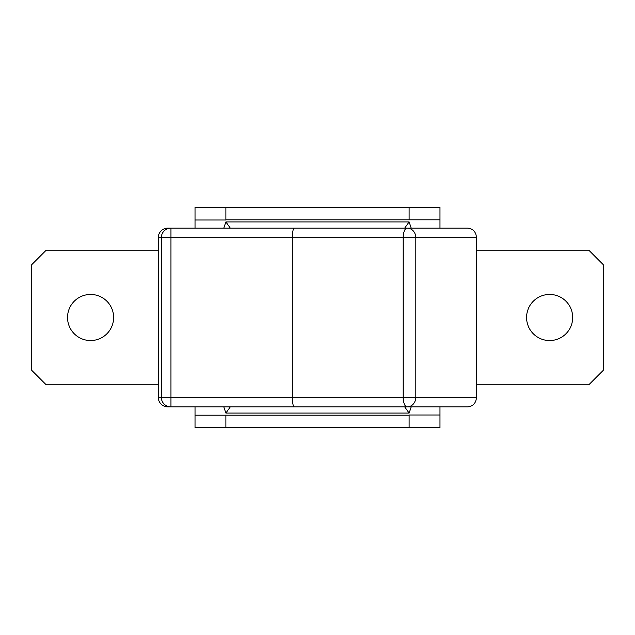 <?xml version="1.0" encoding="UTF-8"?>
<svg xmlns="http://www.w3.org/2000/svg" width="635" height="635" viewBox="0 0 635 635"><rect width="100%" height="100%" fill="white"/><g stroke="black" fill="none" stroke-linecap="round" stroke-linejoin="round"><path stroke-width="0.95" d="M246.134 406.9L382.969 406.9M476.528 237.744C475.996 231.902 473.051 228.687 467.709 228.1L167.894 228.1A9.644 9.644 180 0 0 158.25 237.744L476.528 237.744L476.528 397.256L415.822 397.256A9.644 8.723 90 0 1 407.099 406.9L467.709 406.9C473.051 406.313 475.996 403.098 476.528 397.256M294.362 406.9C293.116 406.313 292.433 403.098 292.314 397.256L170.958 397.256L170.958 406.9A9.644 9.644 -90 0 1 161.314 397.256L158.25 397.256A9.644 9.644 180 0 0 167.894 406.9L407.099 406.9A9.644 3.921 -90 0 1 403.177 397.256L292.314 397.256L292.314 237.744C292.433 231.902 293.116 228.687 294.362 228.1M382.969 228.1L246.134 228.1M158.25 397.256L158.25 237.744M158.25 250.182L46.212 250.182L31.75 264.652L31.75 370.348L46.212 384.818L158.25 384.818M476.528 384.818L588.788 384.818L603.25 370.348L603.25 264.652L588.788 250.182L476.528 250.182M67.532 317.5A23.05 23.05 0 0 1 102.1 297.537A23.05 23.05 0 0 1 102.1 337.463A23.05 23.05 0 0 1 67.532 317.5M526.582 317.5A23.05 23.05 0 0 1 561.157 297.537A23.05 23.05 0 0 1 561.157 337.463A23.05 23.05 0 0 1 526.582 317.5M195.024 406.9L195.024 415.195L225.885 415.195L225.885 427.728L409.115 427.728L409.115 414.996L439.976 414.996L439.976 406.9M195.024 220.004L195.024 207.272L225.885 207.272L225.885 220.004L195.024 220.004L195.024 228.1M404.701 406.9L409.115 413.067L225.885 413.067A289.322 289.322 0 0 1 223.798 406.9M223.798 228.1A289.322 289.322 0 0 1 225.885 221.933L409.115 221.933A289.322 289.322 0 0 1 411.202 228.1M411.202 406.9A289.322 289.322 0 0 1 409.115 413.067M230.299 228.1L225.885 221.933L409.115 221.933L404.701 228.1M230.299 406.9L225.885 413.067M225.885 207.272L439.976 207.272L439.976 219.805L409.115 219.805L409.115 207.272M439.976 228.1L439.976 219.805M225.885 427.728L195.024 427.728L195.024 415.195M439.976 414.996L439.976 427.728L409.115 427.728M415.822 397.256L403.177 397.256L403.177 237.744A9.644 3.921 -90 0 1 407.099 228.1A9.644 8.723 90 0 1 415.822 237.744L415.822 397.256M170.958 397.256L161.314 397.256L161.314 237.744A9.644 9.644 -90 0 1 170.958 228.1L170.958 397.256M225.885 219.805L409.115 219.805M225.885 415.195L409.115 415.195"/></g></svg>
